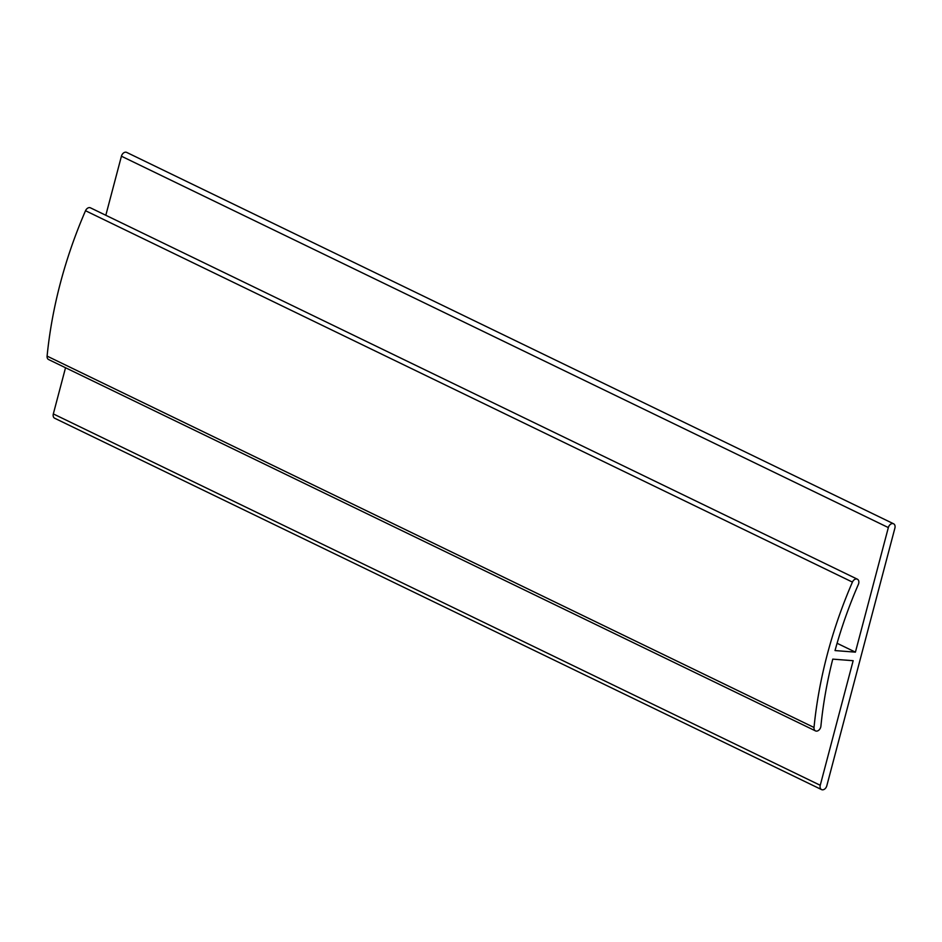 <?xml version="1.0" encoding="UTF-8"?>
<svg xmlns="http://www.w3.org/2000/svg" width="942" height="942" viewBox="0 0 942 942"><rect width="100%" height="100%" fill="white"/><g stroke="black" fill="none" stroke-linecap="round" stroke-linejoin="round"><path stroke-width="1.41" d="M855.418 652.147L888.341 527.579A4.51 3.179 115.8 0 1 893.581 523.776A4.51 3.179 115.8 0 1 894.9 528.085L826.805 785.793A4.51 3.179 115.8 0 1 821.565 789.596A4.51 3.179 115.8 0 1 820.246 785.287L853.158 660.707L832.763 659.129A356.347 251.326 115.8 0 0 820.906 726.188A4.51 3.179 115.8 0 1 815.489 730.898A4.51 3.179 115.8 0 1 814.018 727.483A365.355 257.684 115.8 0 1 852.428 582.097A4.51 3.179 115.8 0 1 857.361 579.189A4.51 3.179 115.8 0 1 858.374 584.381A356.347 251.326 115.8 0 0 835.024 650.569L855.418 652.147L837.085 643.268M857.361 579.189L90.444 207.829A4.51 3.179 115.8 0 0 85.522 210.725A365.355 257.684 115.8 0 0 47.1 356.111A4.51 3.179 115.8 0 0 48.584 359.538L815.489 730.898M65.528 367.745L53.329 413.915A4.51 3.179 115.8 0 0 54.648 418.224L821.565 789.596M893.581 523.776L126.664 152.404A4.51 3.179 115.8 0 0 121.424 156.207L105.822 215.271M852.428 582.097L85.522 210.725M814.018 727.483L47.1 356.111M820.246 785.287L53.329 413.915M888.341 527.579L121.424 156.207"/></g></svg>
